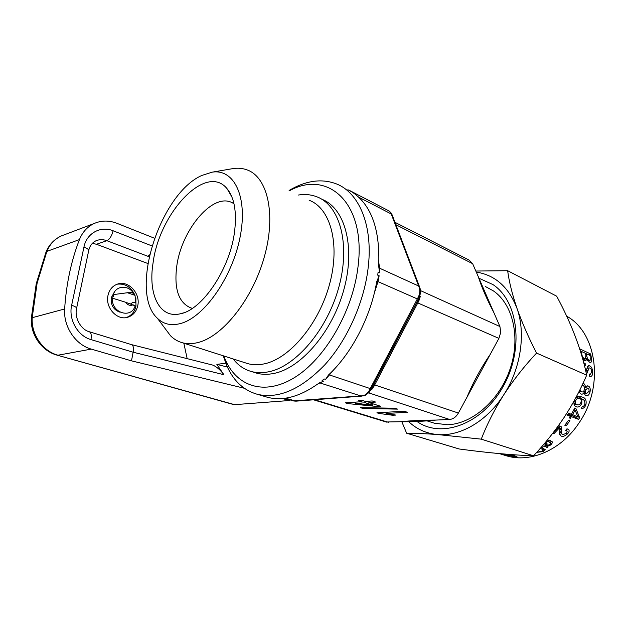 <?xml version="1.0" encoding="UTF-8"?>
<svg xmlns="http://www.w3.org/2000/svg" width="626" height="626" viewBox="0 0 626 626"><rect width="100%" height="100%" fill="white"/><g stroke="black" fill="none" stroke-linecap="round" stroke-linejoin="round"><path stroke-width="0.94" d="M504.016 455.063L507.021 455.986C530.738 462.982 561.381 449.93 579.073 422.855C604.606 386.195 596.868 332.5 566.655 316.169M408.668 421.634C416.681 429.225 426.306 433.528 437.558 434.546L481.269 439.155C486.911 424.514 494.407 409.725 503.781 394.779C513.328 380.131 524.252 366.226 536.552 353.08C528.54 337.453 522.029 322.57 517.006 308.422C512.256 294.4 509.134 281.825 507.639 270.698L556.67 296.192C571.46 323.587 581.468 349.911 586.687 375.17C580.458 389.802 572.915 403.919 564.073 417.503C554.879 431.173 544.706 443.936 533.555 455.798C512.686 455.118 487.897 452.848 459.179 448.983L406.626 433.215C414.733 433.161 425.046 433.607 437.558 434.546C460.079 436.635 486.989 421.314 503.781 394.779C520.863 368.55 526.012 333.353 517.006 308.422C508.813 287.178 495.236 275.064 476.284 272.091M501.575 454.296L499.376 453.607M499.18 453.592L500.847 454.069M500.229 453.686L509.298 456.291L501.129 453.772M502.905 453.928L515.042 456.964L517.256 457.058L512.592 454.695M510.573 454.546L504.36 454.053M538.407 450.462L540.551 448.286L543.305 450.055L542.053 451.205L536.779 452.269M536.725 452.332L543.047 451.612L545.199 449.617L541.279 447.207M542.327 445.994L546.028 446.565L546.224 447.747L547.39 447.426L547.234 446.44L550.817 444.961L552.695 442.292L550.254 440.571L547.343 440.047M552.719 433.356L553.838 433.748L559.339 427.988L559.926 428.474L559.581 434.569L561.178 436.119C563.126 436.776 565.278 435.993 567.61 433.763C569.081 432.143 569.48 430.821 568.807 429.804L567.015 428.747L565.614 430.375L567.187 431.283L566.538 433.356L562.625 434.616L561.381 433.239L561.78 430.031L561.381 426.916L559.691 425.86L552.719 433.356M566.209 425.79L569.942 420.695L568.564 420.179L564.832 425.281L566.209 425.79L565.208 424.796M478.976 278.241L492.952 284.58C518.445 301.278 524.345 349.652 502.905 386.978C481.785 424.498 441.283 438.74 417.104 421.564M431.697 422.362L434.475 423.246L447.7 424.749C472.192 423.982 499.462 400.499 510.096 368.996C520.848 337.524 512.944 304.213 493.382 290.887L485.588 286.638M153.08 262.818C159.231 213.067 206.095 162.51 227.097 188.739C234.249 197.558 236.792 211.439 234.711 230.391C230.658 267.936 202.503 309.987 180.319 313.782C159.395 318.908 147.892 294.204 153.08 262.818M192.425 308.297L190.985 307.961C178.746 302.898 173.981 289.134 176.689 266.676C181.008 231.526 210.954 194.107 230.626 201.987L233.96 203.646M201.815 175.46L212.089 172.181C233.928 168.488 248.029 196.486 240.181 236.636C232.598 276.731 204.522 316.842 181.117 323.36C171.532 326.068 163.636 324.385 157.423 318.305C128.58 292.232 159.732 193.88 201.815 175.46M231.362 168.879L233.115 168.574C238.115 167.846 242.802 168.3 247.184 169.936C267.505 177.127 276.254 214.029 264.477 256.347C252.873 298.657 223.146 336.146 198.426 342.414C192.691 343.948 187.385 344.065 182.526 342.782C177.987 341.561 174.005 339.229 170.554 335.802L164.771 328.094M309.158 200.273C330.348 208.059 340.442 243.757 329.699 283.727C319.119 323.705 289.815 358.518 264.469 363.816C258.593 365.107 253.107 365.068 248.021 363.698L245.415 362.869M298.438 195.022C304.979 193.99 311.138 194.592 316.905 196.822C339.652 205.281 350.599 243.592 339.026 286.458C327.633 329.323 296.02 366.382 268.82 371.758C262.646 373.049 256.887 372.986 251.535 371.562C244.21 369.543 238.083 365.341 233.154 358.956M321.78 199.24C344.582 207.746 355.631 245.948 344.144 288.609C332.836 331.279 301.262 368.119 274.024 373.409C267.842 374.684 262.075 374.614 256.707 373.182L253.968 372.329M223.787 355.959L225.031 359.081C236.479 386.352 264.25 396.235 294.455 377.611C324.604 359.191 352.305 312.233 357.853 268.022C366.813 203.606 328.274 169.223 289.588 190.695M289.11 190.46L292.632 188.473C308.141 180.241 322.719 178.707 336.373 183.887C359.394 192.722 373.581 226.557 367.986 269.172C363.651 303.555 346.859 340.544 324.824 364.801C301.153 389.239 278.758 399.098 257.638 394.38C243.53 390.405 233.169 380.655 226.549 365.122L223.271 355.795M394.951 222.293L469.21 260.142L472.638 263.679L499.916 326.529L500.753 332.273L498.899 338.384L458.388 413.05C456.104 416.994 453.169 419.123 449.593 419.443L435.899 420.077C423.677 421.329 411.963 421.869 400.757 421.713L386.203 421.987M333.893 369.59L325.59 379.426L324.119 378.941L322.069 380.655L323.548 381.132L317.695 384.035C299.666 396.72 283.046 401.164 267.818 397.377L264.759 396.477M325.59 379.426L328.415 375.076C351.671 353.44 370.78 316.842 376.735 281.598L379.153 275.784L377.979 281.622L374.246 293.398M378.855 262.975L379.63 268.218L379.52 272.779L378.096 272.138L377.728 275.15L379.153 275.784M371.758 388.159L372.087 389.122M400.757 421.713C410.546 420.68 422.26 420.14 435.899 420.077M365.42 401.43L361.938 400.319L358.416 400.57L361.898 401.673L345.388 402.839L347.806 403.598L376.938 406.454L380.467 406.227L368.878 402.534L375.639 402.064L372.18 400.953L365.42 401.43M360.302 407.62L363.072 408.481L397.573 409.122L394.842 408.238L360.302 407.62M379.012 413.442L392.604 415.249L395.788 415.077L386.039 413.473L407.385 412.276L404.138 411.235L376.922 412.792L379.012 413.442L379.106 412.667M466.926 397.314C473.123 382.408 480.878 368.111 490.189 354.441M493.859 312.593C486.934 299.377 481.715 287.357 478.209 276.512M379.52 272.779L378.683 265.807C380.178 229.914 371.554 205.477 352.814 192.487L347.892 189.701M377.728 275.15L378.096 272.138M322.069 380.655L324.119 378.941M323.548 381.132L318.775 383.3M420.343 296.388L418.864 300.895L373.816 386.586L370.482 390.444M293.453 400.898L362.751 395.773C365.443 395.108 367.579 393.41 369.16 390.671L418.34 297.029C419.819 293.93 420.156 290.879 419.35 287.866L390.765 212.723L388.402 210.602L349.136 190.265M420.57 292.89L419.107 297.882L369.262 392.259M372.087 387.588L418.7 298.774M418.34 297.029L419.107 297.882L418.098 300.057L418.864 300.895M373.816 386.586L372.462 386.915L370.537 390.334L369.16 390.671M419.35 287.866L420.132 288.57L420.508 293.477M369.371 392.119C366.007 395.045 364.058 396.297 363.518 395.851L362.751 395.773M390.765 212.723L392.032 214.632M328.791 374.724L371.273 388.934M376.719 281.7L377.979 281.622L418.332 299.361M378.628 267.005L379.63 268.218L418.763 286.066L420.046 288.289M319.565 382.815L361.108 396.031L363.409 395.875M392.69 414.49L392.604 415.249M386.179 412.26L386.039 413.473M363.174 407.667L363.072 408.481M362.063 400.358L361.898 401.673M347.923 402.659L347.806 403.598M377.095 405.155L376.938 406.454M369.043 401.172L368.878 402.534M355.779 402.111L355.615 403.449L372.767 405.132L365.357 402.776L355.615 403.449M372.924 403.825L372.767 405.132M365.521 401.423L365.357 402.776M582.829 359.261L584.465 360.545L585.873 360.756L586.773 358.541L589.41 362.141L590.842 362.368C591.656 361.859 591.883 360.615 591.531 358.62L590.678 353.987L579.895 348.925L580.169 350.31M584.363 365.099L585.232 365.443L585.153 363.377L583.792 362.861M586.499 374.278L589.136 367.9L589.935 368.033C591.046 368.651 591.617 369.95 591.64 371.946L590.467 374.246L589.543 374.035L589.41 376.148L590.694 376.5C591.985 376.187 592.65 374.841 592.697 372.447C592.626 369.066 591.633 366.875 589.7 365.858L588.487 365.67L587.564 366.453L585.967 371.852M578.8 392.032L581.163 394.028C582.446 394.49 583.557 393.738 584.496 391.766C584.332 393.848 584.848 395.108 586.046 395.546L586.39 395.663C588.025 395.937 589.238 394.709 590.021 391.986C590.615 388.863 590.028 386.876 588.26 386.023L587.595 385.843L585.388 387.854C585.42 385.35 584.676 383.84 583.15 383.323L583.041 383.276M574.621 399.967L574.527 400.202C573.479 403.387 573.854 405.46 575.638 406.43L576.241 406.728C578.346 407.636 580.216 406.485 581.844 403.285L581.812 399.098C584.183 399.56 585.193 401.329 584.833 404.412C584.168 405.922 583.362 406.54 582.415 406.258L581.444 408.254C583.166 408.755 584.629 407.659 585.858 404.967C586.805 400.288 585.466 397.627 581.844 396.994L581.014 396.688C579.253 395.765 577.469 396.227 575.654 398.073M579.613 417.667L578.58 419.389L571.374 416.642L570.325 418.301L569.23 417.886L570.27 416.22L567.375 415.116L568.518 413.207L571.413 414.318L574.785 408.003L575.873 408.434L579.613 417.667L577.751 416.431M401.798 421.674L406.626 433.215M481.269 439.155L533.555 455.798M536.552 353.08L586.687 375.17M507.639 270.698L475.83 271.042M590.678 353.987L588.643 354.825M591.531 358.62L590.639 358.917M586.773 358.541L583.174 359.645M585.967 356.131L586.805 355.834C587.086 358.08 587.877 359.496 589.168 360.075L590.162 360.232L590.154 355.529L586.452 353.8L585.654 354.105M587.611 360.537L589.168 360.075M586.805 355.834L586.452 353.8M582.72 358.886L585.443 358.643L585.889 355.505L585.513 353.361L581.366 351.421L580.615 351.71M581.335 354.073L581.781 353.917C582.055 356.257 582.876 357.775 584.238 358.448M581.781 353.917L581.366 351.421M591.593 372.587L592.697 372.447M587.673 366.28L589.7 365.858M583.988 363.628L585.153 363.377M583.925 363.362L584.786 363.174M578.933 392.299L579.574 391.406M583.377 391.547L584.496 391.766M588.878 391.798L590.021 391.986M586.977 385.913L588.26 386.023M584.543 387.744L585.388 387.854M584.34 389.795L585.49 389.982C585.13 391.829 585.482 392.964 586.562 393.394L588.972 391.446C589.262 389.622 588.863 388.519 587.775 388.143L585.49 389.982M584.457 392.956L586.562 393.394M579.183 391.258L581.742 391.868C582.962 392.244 583.855 391.453 584.418 389.513C584.739 387.337 584.254 386.023 582.947 385.577L582.117 385.334M579.77 390.092L581.241 391.696M584.778 404.545L585.858 404.967M581.656 399.052L578.667 396.321M579.668 396.368L581.844 396.994M575.677 406.454L576.241 406.728M574.23 404.873L575.763 404.075M580.748 402.862L581.844 403.285M577.313 397.659L581.812 399.098M574.535 400.178L575.638 400.601C575.036 402.659 575.38 403.95 576.671 404.474L577.102 404.67C578.518 405.398 579.778 404.686 580.881 402.541C581.577 400.233 581.155 398.879 579.613 398.48C578.142 397.674 576.82 398.379 575.638 400.601M578.58 419.389L574.723 416.658L575.184 415.899M568.001 414.083L574.723 416.658M571.374 416.642L567.931 414.193M570.325 418.301L569.41 417.605M570.27 416.22L567.782 414.443M571.538 414.099L578.033 417.119L575.067 410.069L574.042 409.498M572.508 414.741L575.067 410.069M553.227 432.863L553.838 433.748M558.603 427.151L559.339 427.988M559.574 433.841L561.178 436.119M559.84 432.37L560.395 432.339M566.913 432.91L567.61 433.763M560.035 431.494L561.381 433.239M558.963 426.729L561.78 430.031M545.582 445.376L546.028 446.565M545.723 442.942L547.39 447.426M545.692 442.472L547.234 446.44M550.41 444.037L550.817 444.961M547.805 440.07L548.658 441.815L546.811 441.314L547.14 445.516L549.722 444.585L550.802 443.138L548.658 441.815M546.623 440.923L546.811 441.314M545.716 442.011L547.14 445.516M543.407 444.742L545.903 445.438L545.661 442.081M542.828 450.767L543.047 451.612M507.248 454.499L515.175 456.722L511.395 454.609M515.245 456.057L515.175 456.722M507.209 454.773L511.364 454.93M111.201 297.945L113.838 296.2L113.181 294.635L127.454 292.741C130.396 291.528 132.915 292.397 135.013 295.355L135.811 302.327L132.587 302.554L130.599 303.923M137.783 305.551C140.623 293.336 128.267 280.049 117.469 284.094C112.484 285.918 109.315 289.713 107.977 295.48C105.082 307.577 117.054 320.692 127.555 317.304C133.002 315.59 136.413 311.678 137.783 305.551M126.092 317.601C131.35 315.809 134.645 311.936 135.975 305.973L135.865 298.375M134.864 295.12C131.006 286.966 125.114 283.32 117.211 284.181M120.114 312.225C113.564 309.956 110.606 305.097 111.264 297.647L114.652 291.7M131.241 303.493L131.147 304.111M244.328 388.261L131.491 360.842L91.302 349.112C75.597 344.879 63.296 326.694 64.65 308.978C66.231 284.188 71.161 261.058 79.439 239.594C82.491 232.027 87.429 226.651 94.236 223.466C101.506 220.336 109.041 220.274 116.843 223.286L154.45 238.216M290.394 399.991L289.282 400.53L234.101 404.693L57.24 355.192L234.993 404.772M289.282 400.53L282.506 398.519M227.402 367.047L216.862 364.379L223.873 374.708L133.135 352.211C133.831 348.033 133.346 345.513 131.671 344.668L131.616 344.652M131.491 360.842L133.135 352.211L90.966 339.589C77.781 336.021 68.32 319.456 71.646 305.253L83.947 247.051C86.615 233.146 100.747 225.595 113.126 230.775L151.93 245.908M216.862 364.379L225.759 363.197M187.158 358.643L183.841 343.197M131.726 344.683L212.926 365.138C216.846 366.906 220.493 370.099 223.873 374.708M147.822 263.499L96.482 244.273L92.366 243.334M149.144 256.668L147.806 256.261L149.551 254.868M127.454 292.741L135.013 295.355M133.189 304.799C130.263 306.051 127.727 305.198 125.591 302.233L135.138 305.824C131.39 319.377 110.943 312.812 112.477 298.187L125.591 302.233M113.181 294.635C116.1 285.065 129.152 284.775 133.854 293.899M112.469 298.32L111.201 297.976M420.547 290.628L499.916 326.529M449.593 419.443L368.73 392.87M314.549 399.74L388.363 422.292M498.899 338.384L416.814 302.499M373.675 384.599L458.388 413.05M472.638 263.679L395.867 224.703M285.526 398.175L295.996 401.156L361.82 396.109M419.467 286.653L392.22 215.109L391.352 214.022L358.768 197.206M586.319 371.038L587.806 370.858M586.515 370.42L587.971 370.224M560.168 429.1L561.663 430.891M64.439 234.75L61.348 235.924C54.705 239.015 49.877 244.163 46.88 251.378L37.106 283.187L32.239 317.304C30.854 334.104 42.724 351.272 57.999 355.208L91.302 349.112M79.439 239.594L46.88 251.378L45.901 252.325M64.65 308.978L31.355 317.93M96.482 244.273L106.874 240.689C103.149 239.32 99.557 239.328 96.091 240.72C92.249 242.567 89.8 245.799 88.728 250.423M147.806 256.261L106.874 240.689C109.73 239.234 111.811 235.932 113.126 230.775M76.622 308.156L88.649 250.807C88.994 249.664 87.429 248.412 83.947 247.051M90.966 339.589C91.717 335.153 91.122 332.523 89.189 331.71C81.2 329.73 74.267 318.071 76.56 308.469C76.865 307.538 75.222 306.466 71.646 305.253M507.021 455.986L502.24 454.507M231.917 196.994L227.097 188.739M230.626 201.987L233.021 203.082M212.089 172.181L233.115 168.574M225.031 359.081L226.549 365.122M257.638 394.38L267.818 397.377M434.475 423.246L426.877 420.821M313.548 399.811L386.571 422.104M295.996 401.156L293.758 400.992L284.689 398.285M391.422 213.31L389.364 211.134M289.368 190.578L292.632 188.473M251.535 371.562L256.707 373.182M182.526 342.782L248.021 363.698M157.423 318.305L170.554 335.802M183.473 312.867L180.319 313.782M587.877 360.92L590.083 360.255M582.931 359.379L585.341 358.675M587.047 368.268L589.136 367.9M589.528 374.332L590.467 374.246M585.412 387.791L587.337 388.026M584.465 392.995L586.859 393.48M579.152 391.32L581.742 391.868M573.885 403.246L576.671 404.474M576.233 397.385L577.188 397.69M558.682 427.057L559.699 428.215M566.006 429.929L566.96 431.024M559.973 431.783L561.522 433.834M560.943 426.447L561.381 426.916M546.96 445.743L547.343 447.128M552.492 441.893L552.695 442.292M549.464 440.336L550.708 442.934M542.609 447.676L543.251 449.851M57.24 355.192C41.676 351.155 29.978 334.331 31.37 317.742L36.238 283.75L46.042 251.973C49.18 244.539 54.282 239.187 61.348 235.924L94.236 223.466M131.671 344.668L89.346 331.764M126.436 317.546L127.555 317.304"/></g></svg>

